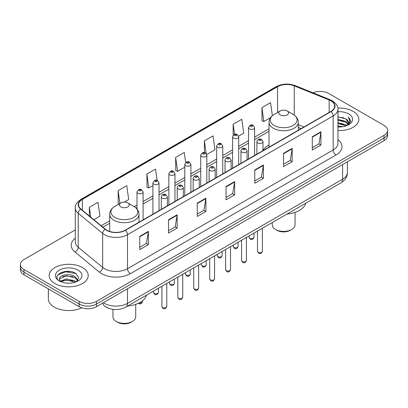 <?xml version="1.0" encoding="UTF-8"?>
<svg xmlns="http://www.w3.org/2000/svg" width="408" height="408" viewBox="0 0 408 408"><rect width="100%" height="100%" fill="white"/><g stroke="black" fill="none" stroke-linecap="round" stroke-linejoin="round"><path stroke-width="0.61" d="M269.02 144.973A21.558 12.444 0 0 0 262.987 150.588M301.084 128.637L298.299 127.51M108.156 308.065A12.199 7.043 180 0 1 104.718 306.163L104.162 305.699A8.134 5.442 129.5 0 1 102.745 303.052M70.319 271.529A16.269 9.394 0 0 0 60.797 272.661M75.286 229.913L23.975 259.539A12.199 7.043 0 0 0 20.4 264.517L20.4 269.831A12.199 7.043 0 0 0 23.975 274.814L79.188 306.689A12.199 7.043 0 0 0 96.446 306.689L384.025 140.658A12.199 7.043 0 0 0 387.6 135.675L387.6 133.018A12.199 7.043 0 0 1 384.025 138.001A12.199 7.043 0 0 0 387.6 133.018L387.6 130.361A12.199 7.043 0 0 0 384.025 125.383L328.812 93.503A12.199 7.043 0 0 0 312.972 92.805M20.4 264.517A12.199 7.043 0 0 0 23.975 269.499L79.188 301.379A12.199 7.043 0 0 0 96.446 301.379L96.446 304.036L384.025 138.001L96.446 304.036A12.199 7.043 0 0 1 79.188 304.036A12.199 7.043 0 0 0 96.446 304.036L96.446 306.689M23.975 269.499L23.975 272.156L79.188 304.036L23.975 272.156A12.199 7.043 0 0 1 20.4 267.174A12.199 7.043 0 0 0 23.975 272.156L23.975 274.814M353.114 111.353A19.523 11.271 0 0 0 337.855 108.084A19.523 11.271 0 0 1 353.114 111.353A19.523 11.271 0 0 1 358.831 119.32A19.523 11.271 0 0 0 353.114 111.353M82.498 267.592A19.523 11.271 0 0 0 61.22 265.144A19.523 11.271 0 0 0 49.169 275.558A19.523 11.271 0 0 0 54.886 283.529A19.523 11.271 0 0 0 76.163 285.972A19.523 11.271 0 0 0 88.215 275.558A19.523 11.271 0 0 0 82.498 267.592A19.523 11.271 0 0 0 61.22 265.144A19.523 11.271 0 0 0 49.169 275.558A19.523 11.271 0 0 0 54.886 283.529A19.523 11.271 0 0 0 76.163 285.972A19.523 11.271 0 0 0 88.215 275.558A19.523 11.271 0 0 0 82.498 267.592M330.883 100.807A13.015 7.512 180 0 1 334.693 106.121A13.015 7.512 180 0 1 330.883 111.435L125.205 230.183A13.015 7.512 180 0 1 105.341 229.179L80.896 209.024A13.015 7.512 180 0 1 78.54 204.714A13.015 7.512 180 0 1 82.35 199.4L277.562 86.695A13.015 7.512 180 0 1 294.234 85.853L329.144 99.965A13.015 7.512 180 0 1 330.883 100.807M331.112 100.674A13.342 7.701 0 0 0 329.332 99.812L294.418 85.7A13.342 7.701 0 0 0 277.333 86.562L82.12 199.267A13.342 7.701 0 0 0 80.626 209.131L105.07 229.286A13.342 7.701 0 0 0 125.434 230.316L331.112 111.568A13.342 7.701 0 0 0 331.112 100.674M139.755 236.359L139.755 249.64L148.379 244.662L148.379 231.377L139.755 236.359M139.755 247.284L146.401 243.449L148.349 231.821A3.254 1.877 -120 0 0 148.379 231.377M146.339 243.484L148.379 244.662M168.514 219.754L168.514 233.039L177.138 228.057L177.138 214.776L168.514 219.754M168.514 230.683L175.16 226.843L177.103 215.215A3.254 1.877 -120 0 0 177.138 214.776M175.098 226.879L177.138 228.057M197.273 203.153L197.273 216.434L205.897 211.451L205.897 198.171L197.273 203.153M197.273 214.078L203.913 210.242L205.861 198.614A3.254 1.877 -120 0 0 205.897 198.171M203.857 210.273L205.897 211.451M312.304 136.736L312.304 150.022L320.933 145.039L320.933 131.759L312.304 136.736M312.304 147.665L318.949 143.83L320.897 132.197A3.254 1.877 -120 0 0 320.933 131.759M318.888 143.861L320.933 145.039M283.545 153.342L283.545 166.622L292.174 161.644L292.174 148.359L283.545 153.342M283.545 164.266L290.19 160.431L292.138 148.803A3.254 1.877 -120 0 0 292.174 148.359M290.134 160.466L292.174 161.644M254.786 169.947L254.786 183.228L263.415 178.245L263.415 164.965L254.786 169.947M254.786 180.871L261.431 177.036L263.379 165.403A3.254 1.877 -120 0 0 263.415 164.965M261.375 177.067L263.415 178.245M226.027 186.548L226.027 199.833L234.656 194.851L234.656 181.565L226.027 186.548M226.027 197.472L232.672 193.637L234.62 182.009A3.254 1.877 -120 0 0 234.656 181.565M232.616 193.673L234.656 194.851M337.946 130.565A19.523 11.271 0 0 0 358.831 119.32A19.523 11.271 0 0 1 337.946 130.565M96.446 301.379L384.025 135.344A12.199 7.043 0 0 0 387.6 130.361M124.323 202.093L128.704 199.563L126.755 185.686L118.126 190.664L118.269 203.867M93.835 219.693L99.945 216.169L97.997 202.286L89.367 207.269L89.367 216.011M206.713 154.525L214.975 149.751L213.032 135.874L204.403 140.857L204.403 152.669M238.578 136.129L243.734 133.151L241.786 119.274L233.162 124.251L233.162 135.272M272.371 115.668L270.545 102.668L261.921 107.651L262.058 120.85M157.1 180.382L155.514 169.08L146.885 174.063L147.023 187.267M185.686 162.547L184.273 152.48L175.644 157.457L175.782 170.661M175.644 157.457L177.592 171.34L184.788 167.183M177.592 171.34L175.644 170.61M204.403 140.857L206.193 153.612M233.162 124.251L234.58 134.37M261.921 107.651L263.869 121.528L270.489 117.703M263.869 121.528L261.921 120.799M146.885 174.063L148.833 187.94L152.924 185.579M148.833 187.94L146.885 187.211M118.861 204.092L118.126 203.816M118.126 190.664L119.927 203.475M89.367 207.269L90.754 217.153M337.946 126.026L342.904 126.689M337.946 126.857L340.241 126.959M337.946 122.706L345.811 124.7L346.933 125.582M337.946 123.537L346.254 125.843M337.946 119.386L345.811 121.38L348.182 124.027M337.946 120.217L345.811 122.211L347.973 124.42M346.984 125.567A9.195 5.309 0 0 0 348.503 122.64A9.195 5.309 0 0 0 345.811 118.886L348.493 122.844M337.946 126.939A13.26 7.655 0 0 0 348.682 124.736A13.26 7.655 0 0 0 348.682 113.909A13.26 7.655 0 0 0 337.946 111.705M345.811 118.886L337.946 116.856M347.881 125.164L350.615 121.666L350.702 120.844L348.422 116.897L349.753 121.314L347.126 125.506M348.422 116.897L350.696 121.003M337.946 117.081L343.852 117.866M337.946 120.401L343.577 121.105M337.946 123.721L343.577 124.43M272.274 222.539L272.274 224.839A11.388 6.574 0 0 0 275.609 229.485L277.047 230.316A9.353 5.401 0 0 0 290.277 230.316L291.715 229.485A11.388 6.574 0 0 0 295.05 224.839L295.05 212.374M277.047 230.316L275.609 229.485A11.388 6.574 0 0 0 291.715 229.485M280.209 114.918A4.881 2.815 0 0 0 287.11 114.918A4.881 2.815 0 0 0 287.11 110.935L293.168 114.434A13.449 7.767 0 0 0 293.168 114.434A13.449 7.767 0 0 1 293.168 125.414A13.449 7.767 0 0 1 274.15 125.414A13.449 7.767 0 0 1 274.15 114.434C270.835 116.402 269.127 119.014 269.02 122.273A14.642 8.451 0 0 0 273.309 128.25A14.642 8.451 0 0 0 289.262 130.086A14.642 8.451 0 0 0 298.299 122.273C298.192 119.014 296.483 116.402 293.173 114.434L287.11 110.935A4.881 2.815 0 0 0 280.209 110.935A4.881 2.815 0 0 0 280.209 114.918M287.013 214.027A22.369 12.913 0 0 0 305.776 203.194M112.95 309.346L112.95 316.822A11.388 6.574 0 0 0 116.285 321.468L117.723 322.3A9.353 5.401 0 0 0 130.953 322.3L132.391 321.468A11.388 6.574 0 0 0 135.726 316.822L135.726 304.358M117.723 322.3L116.285 321.468A11.388 6.574 0 0 0 132.391 321.468M120.89 206.902A4.881 2.815 0 0 0 127.791 206.902A4.881 2.815 0 0 0 127.791 202.919L133.85 206.417A13.449 7.767 0 0 1 133.85 217.398A13.449 7.767 0 0 1 114.832 217.398A13.449 7.767 0 0 1 114.827 206.417C111.517 208.386 109.808 210.997 109.701 214.256A14.642 8.451 0 0 0 113.985 220.233A14.642 8.451 0 0 0 129.943 222.064A14.642 8.451 0 0 0 138.98 214.256C138.873 210.997 137.165 208.386 133.85 206.417L127.791 202.919A4.881 2.815 0 0 0 120.89 202.919A4.881 2.815 0 0 0 120.89 206.902M127.694 306.01A22.369 12.913 0 0 0 146.457 295.178M48.358 288.89L48.358 298.804A20.334 11.74 0 0 0 54.315 307.107A20.334 11.74 0 0 0 81.728 307.816M66.473 283.106L69.569 283.198M60.389 281.163L66.315 278.904L75.194 280.979L76.271 281.841M60.935 281.729L66.315 279.959L75.388 282.168M60.486 281.571L59.532 279.347A9.195 5.309 0 0 0 61.016 281.806M77.836 280.413L75.194 276.762C69.676 272.646 58.319 275.186 59.532 279.347L59.497 278.939M59.558 279.475L59.813 278.791L66.315 275.742L75.194 277.817L77.627 280.684M76.582 281.714L78.662 277.634L76.031 273.676C66.728 266.985 50.194 275.798 59.741 281.204L60.216 281.495M78.071 270.147A13.26 7.655 0 0 0 59.318 270.147A13.26 7.655 0 0 0 59.318 280.974A13.26 7.655 0 0 0 78.071 280.974A13.26 7.655 0 0 0 78.071 270.147M57.803 275.002L65.591 271.81L75.852 273.554M62.669 276.558L65.591 276.027L72.915 276.655M62.669 280.775L65.591 280.245L72.915 280.872M103.403 302.675A16.269 9.394 0 0 0 104.499 303.368A16.269 9.394 0 0 0 127.505 303.368L342.613 179.178A16.269 9.394 0 0 0 347.381 172.533C347.499 176.572 345.346 180.025 340.93 182.901L125.817 307.096A8.134 4.697 60 0 0 127.505 303.368L127.505 288.757M342.613 164.567L342.613 179.178A8.134 4.697 60 0 1 340.93 182.901M384.025 140.658L384.025 135.344M79.188 306.689L79.188 301.379M337.946 139.592A20.334 11.74 180 0 1 336.059 154.938L130.382 273.681A4.065 2.346 60 0 1 127.505 268.704L333.183 149.955A16.269 9.394 0 0 0 337.946 143.315L337.946 109.308A16.269 9.394 180 0 1 333.183 115.948A4.065 2.346 -120 0 0 331.112 111.568M130.382 273.681A20.334 11.74 180 0 1 101.623 273.681A20.334 11.74 180 0 1 99.343 272.116L74.899 251.96A20.334 11.74 180 0 1 75.286 238.18M104.499 268.704A16.269 9.394 0 0 0 127.505 268.704L127.505 234.697A16.269 9.394 180 0 1 102.673 233.442L78.229 213.287A16.269 9.394 180 0 1 75.286 207.901L75.286 241.903A16.269 9.394 0 0 0 78.229 247.294L102.673 267.449A16.269 9.394 0 0 0 104.499 268.704M337.946 109.308C338.487 106.769 336.62 103.933 332.341 100.807L330.2 99.766A4.065 1.902 112 0 0 329.332 99.812M330.2 99.766L295.29 85.654C288.553 83.273 282.158 83.614 276.104 86.69A4.065 2.346 60 0 1 277.333 86.562M82.12 199.267A4.065 2.346 -120 0 0 80.891 199.395C76.673 202.434 74.802 205.265 75.286 207.901M80.626 209.131A4.065 2.718 129.5 0 0 78.229 213.287L78.229 247.294A4.065 2.718 -50.5 0 1 74.899 251.96M295.29 85.654A4.065 1.902 112 0 0 294.418 85.7M105.07 229.286A4.065 2.718 129.5 0 0 102.673 233.442L102.673 267.449A4.065 2.718 -50.5 0 1 99.343 272.116M125.434 230.316A4.065 2.346 60 0 1 127.505 234.697L333.183 115.948L333.183 149.955A4.065 2.346 60 0 0 336.059 154.938M82.35 199.4L82.35 210.227M329.144 99.965L329.144 112.44M294.234 85.853L294.234 115.117M303.96 126.975L298.299 124.69M277.562 86.695L277.562 112.465M269.02 128.821L254.618 137.134M248.518 140.658L238.685 146.334M232.585 149.858L222.753 155.53M216.653 159.054L206.82 164.73M200.721 168.254L190.888 173.93M184.788 177.449L174.956 183.126M168.856 186.65L159.023 192.326M152.924 195.845L143.091 201.521M136.991 205.046L134.227 206.642M109.701 220.804L101.159 225.731M226.027 186.971L234.62 182.009M254.786 170.365L263.379 165.403M283.545 153.765L292.138 148.803M312.304 137.159L320.897 132.197M197.273 203.572L205.861 198.614M168.514 220.177L177.103 215.215M139.755 236.778L148.349 231.821M262.375 251.251C261.574 253.45 260.324 254.092 258.631 253.179L257.494 251.251A2.438 1.408 0 0 0 258.208 252.251A2.438 1.408 0 0 0 260.87 252.557A2.438 1.408 0 0 0 262.375 251.251L262.375 228.256M257.779 142.912A3.05 1.76 180 0 1 256.882 141.668C257.662 139.169 259.259 138.44 261.671 139.495L262.987 141.668A3.05 1.76 180 0 1 261.1 143.295A3.05 1.76 180 0 1 257.779 142.912M260.656 139.592A1.015 0.586 0 0 0 259.218 139.592A1.015 0.586 0 0 0 259.218 140.423A1.015 0.586 0 0 0 260.656 140.423A1.015 0.586 0 0 0 260.656 139.592M246.442 260.452C245.641 262.645 244.392 263.288 242.699 262.38L241.561 260.452A2.438 1.408 0 0 0 242.276 261.446A2.438 1.408 0 0 0 244.938 261.752A2.438 1.408 0 0 0 246.442 260.452L246.442 237.451M241.847 152.113A3.05 1.76 180 0 1 240.955 150.868C241.73 148.364 243.326 147.64 245.738 148.691L247.054 150.868A3.05 1.76 180 0 1 245.172 152.495A3.05 1.76 180 0 1 241.847 152.113M244.724 148.792A1.015 0.586 0 0 0 243.285 148.792A1.015 0.586 0 0 0 243.285 149.624A1.015 0.586 0 0 0 244.724 149.624A1.015 0.586 0 0 0 244.724 148.792M230.51 269.647C229.709 271.845 228.46 272.488 226.766 271.575L225.629 269.647A2.438 1.408 0 0 0 226.343 270.647A2.438 1.408 0 0 0 229.005 270.953A2.438 1.408 0 0 0 230.51 269.647L230.51 246.651M225.915 161.313A3.05 1.76 180 0 1 225.022 160.064C225.797 157.565 227.394 156.835 229.806 157.891L231.122 160.064A3.05 1.76 180 0 1 229.24 161.69A3.05 1.76 180 0 1 225.915 161.313M228.791 157.988A1.015 0.586 0 0 0 227.353 157.988A1.015 0.586 0 0 0 227.353 158.819A1.015 0.586 0 0 0 228.791 158.819A1.015 0.586 0 0 0 228.791 157.988M214.577 278.848C213.777 281.041 212.527 281.683 210.834 280.775L209.697 278.848A2.438 1.408 0 0 0 210.411 279.842A2.438 1.408 0 0 0 213.073 280.148A2.438 1.408 0 0 0 214.577 278.848L214.577 255.847M209.982 170.508A3.05 1.76 180 0 1 209.09 169.264C209.87 166.76 211.461 166.036 213.874 167.086L215.189 169.264A3.05 1.76 180 0 1 213.308 170.891A3.05 1.76 180 0 1 209.982 170.508M212.859 167.188A1.015 0.586 0 0 0 211.421 167.188A1.015 0.586 0 0 0 211.421 168.019A1.015 0.586 0 0 0 212.859 168.019A1.015 0.586 0 0 0 212.859 167.188M198.645 288.048C197.844 290.241 196.595 290.884 194.902 289.971L193.764 288.048A2.438 1.408 0 0 0 194.483 289.043A2.438 1.408 0 0 0 197.141 289.349A2.438 1.408 0 0 0 198.645 288.048L198.645 265.047M194.05 179.709A3.05 1.76 180 0 1 193.157 178.464C193.938 175.96 195.529 175.236 197.941 176.287L199.257 178.464A3.05 1.76 180 0 1 197.375 180.091A3.05 1.76 180 0 1 194.05 179.709M196.926 176.389A1.015 0.586 0 0 0 195.488 176.389A1.015 0.586 0 0 0 195.488 177.215A1.015 0.586 0 0 0 196.926 177.215A1.015 0.586 0 0 0 196.926 176.389M182.713 297.243C181.912 299.441 180.662 300.084 178.969 299.171L177.832 297.243A2.438 1.408 0 0 0 178.551 298.243A2.438 1.408 0 0 0 181.208 298.544A2.438 1.408 0 0 0 182.713 297.243L182.713 274.247M178.118 188.904A3.05 1.76 180 0 1 177.225 187.66C178.005 185.156 179.602 184.431 182.009 185.482L183.325 187.66A3.05 1.76 180 0 1 181.443 189.286A3.05 1.76 180 0 1 178.118 188.904M180.994 185.584A1.015 0.586 0 0 0 179.556 185.584A1.015 0.586 0 0 0 179.556 186.415A1.015 0.586 0 0 0 180.994 186.415A1.015 0.586 0 0 0 180.994 185.584M166.78 306.444C165.98 308.637 164.73 309.279 163.037 308.371L161.905 306.444A2.438 1.408 0 0 0 162.619 307.438A2.438 1.408 0 0 0 165.276 307.744A2.438 1.408 0 0 0 166.78 306.444L166.78 283.443M162.185 198.104A3.05 1.76 180 0 1 161.293 196.86C162.073 194.356 163.669 193.632 166.076 194.682L167.392 196.86A3.05 1.76 180 0 1 165.51 198.487A3.05 1.76 180 0 1 162.185 198.104M165.061 194.784A1.015 0.586 0 0 0 163.623 194.784A1.015 0.586 0 0 0 163.623 195.616A1.015 0.586 0 0 0 165.061 195.616A1.015 0.586 0 0 0 165.061 194.784M249.839 238.221A2.438 1.408 0 0 0 252.501 238.527A2.438 1.408 0 0 0 254.006 237.221C253.205 239.419 251.955 240.062 250.262 239.149L249.125 237.221A2.438 1.408 0 0 0 249.839 238.221M254.618 155.463L254.618 127.638A3.05 1.76 180 0 1 252.736 129.265A3.05 1.76 180 0 1 249.41 128.882A3.05 1.76 180 0 1 248.518 127.638L248.518 158.987M250.849 126.393A1.015 0.586 0 0 0 252.287 126.393A1.015 0.586 0 0 0 252.287 125.562A1.015 0.586 0 0 0 250.849 125.562A1.015 0.586 0 0 0 250.849 126.393M233.906 247.416A2.438 1.408 0 0 0 236.569 247.722A2.438 1.408 0 0 0 238.073 246.422C237.272 248.615 236.023 249.257 234.33 248.35L233.192 246.422A2.438 1.408 0 0 0 233.906 247.416M238.685 164.664L238.685 136.838A3.05 1.76 180 0 1 236.803 138.465A3.05 1.76 180 0 1 233.478 138.083A3.05 1.76 180 0 1 232.585 136.838L232.585 168.188M234.916 135.594A1.015 0.586 0 0 0 236.354 135.594A1.015 0.586 0 0 0 236.354 134.762A1.015 0.586 0 0 0 234.916 134.762A1.015 0.586 0 0 0 234.916 135.594M217.974 256.617A2.438 1.408 0 0 0 220.636 256.923A2.438 1.408 0 0 0 222.141 255.622C221.34 257.815 220.091 258.458 218.397 257.545L217.26 255.622A2.438 1.408 0 0 0 217.974 256.617M222.753 173.864L222.753 146.033A3.05 1.76 180 0 1 220.871 147.66A3.05 1.76 180 0 1 217.546 147.283A3.05 1.76 180 0 1 216.653 146.033L216.653 177.383M218.984 144.789A1.015 0.586 0 0 0 220.422 144.789A1.015 0.586 0 0 0 220.422 143.958A1.015 0.586 0 0 0 218.984 143.958A1.015 0.586 0 0 0 218.984 144.789M202.047 265.812A2.438 1.408 0 0 0 204.704 266.118A2.438 1.408 0 0 0 206.208 264.817C205.408 267.01 204.158 267.653 202.465 266.745L201.328 264.817A2.438 1.408 0 0 0 202.047 265.812M206.82 183.059L206.82 155.234A3.05 1.76 180 0 1 204.938 156.861A3.05 1.76 180 0 1 201.613 156.478A3.05 1.76 180 0 1 200.721 155.234L200.721 186.584M203.051 153.989A1.015 0.586 0 0 0 204.49 153.989A1.015 0.586 0 0 0 204.49 153.158A1.015 0.586 0 0 0 203.051 153.158A1.015 0.586 0 0 0 203.051 153.989M186.114 275.012A2.438 1.408 0 0 0 188.771 275.318A2.438 1.408 0 0 0 190.276 274.018C189.475 276.211 188.226 276.853 186.532 275.946L185.395 274.018A2.438 1.408 0 0 0 186.114 275.012M190.888 192.26L190.888 164.434A3.05 1.76 180 0 1 189.006 166.061A3.05 1.76 180 0 1 185.681 165.679A3.05 1.76 180 0 1 184.788 164.434L184.788 195.779M187.119 163.185A1.015 0.586 0 0 0 188.557 163.185A1.015 0.586 0 0 0 188.557 162.359A1.015 0.586 0 0 0 187.119 162.359A1.015 0.586 0 0 0 187.119 163.185M170.182 284.213A2.438 1.408 0 0 0 172.839 284.514A2.438 1.408 0 0 0 174.349 283.213C173.543 285.411 172.293 286.054 170.6 285.141L169.468 283.213A2.438 1.408 0 0 0 170.182 284.213M174.956 201.455L174.956 173.63A3.05 1.76 180 0 1 173.074 175.256A3.05 1.76 180 0 1 169.748 174.874A3.05 1.76 180 0 1 168.856 173.63L168.856 204.979M171.187 172.385A1.015 0.586 0 0 0 172.625 172.385A1.015 0.586 0 0 0 172.625 171.554A1.015 0.586 0 0 0 171.187 171.554A1.015 0.586 0 0 0 171.187 172.385M154.249 293.408A2.438 1.408 0 0 0 156.907 293.714A2.438 1.408 0 0 0 158.416 292.414C157.61 294.607 156.361 295.249 154.668 294.341L153.536 292.414A2.438 1.408 0 0 0 154.249 293.408M159.023 210.656L159.023 182.83A3.05 1.76 180 0 1 157.141 184.457A3.05 1.76 180 0 1 153.816 184.074A3.05 1.76 180 0 1 152.924 182.83L152.924 214.174M155.254 181.585A1.015 0.586 0 0 0 156.692 181.585A1.015 0.586 0 0 0 156.692 180.754A1.015 0.586 0 0 0 155.254 180.754A1.015 0.586 0 0 0 155.254 181.585M139.148 302.92A2.438 1.408 0 0 0 142.484 301.609C141.678 303.807 140.429 304.45 138.735 303.537L138.389 303.292M143.091 219.851L143.091 192.025A3.05 1.76 180 0 1 141.209 193.652A3.05 1.76 180 0 1 137.884 193.275A3.05 1.76 180 0 1 136.991 192.025L136.991 209.003M139.322 190.781A1.015 0.586 0 0 0 140.76 190.781A1.015 0.586 0 0 0 140.76 189.95A1.015 0.586 0 0 0 139.322 189.95A1.015 0.586 0 0 0 139.322 190.781M125.817 307.096C119.274 310.381 112.725 310.381 106.182 307.096L104.162 305.699M347.381 172.533L347.381 161.813M276.104 86.69L80.891 199.395M269.02 131.294L254.618 139.613M248.518 143.131L238.685 148.808M232.585 152.332L222.753 158.008M216.653 161.532L206.82 167.209M200.721 170.728L190.888 176.404M184.788 179.928L174.956 185.604M168.856 189.123L159.023 194.8M152.924 198.324L143.091 204M136.991 207.524L136.083 208.049M109.701 223.278L102.928 227.19M301.17 128.586L298.299 127.429M298.299 130.244L298.299 122.273M269.02 147.15L269.02 122.273M280.209 110.935L274.15 114.434M138.98 222.227L138.98 214.256M109.701 231.443L109.701 214.256M120.89 202.919L114.827 206.417M257.494 251.251L257.494 231.071M256.882 154.158L256.882 141.668M262.987 150.634L262.987 141.668M241.561 260.452L241.561 240.271M240.955 163.353L240.955 150.868M247.054 159.834L247.054 150.868M225.629 269.647L225.629 249.466M225.022 172.553L225.022 160.064M231.122 169.029L231.122 160.064M209.697 278.848L209.697 258.667M209.09 181.749L209.09 169.264M215.189 178.23L215.189 169.264M193.764 288.048L193.764 267.862M193.157 190.949L193.157 178.464M199.257 187.425L199.257 178.464M177.832 297.243L177.832 277.063M177.225 200.149L177.225 187.66M183.325 196.625L183.325 187.66M161.905 306.444L161.905 286.263M161.293 209.345L161.293 196.86M167.392 205.826L167.392 196.86M254.006 237.221L254.006 233.085M254.618 127.638L253.302 125.465C251.532 124.185 249.936 124.909 248.518 127.638M249.125 237.221L249.125 235.906M238.073 246.422L238.073 242.286M238.685 136.838L237.369 134.66C235.6 133.385 234.003 134.11 232.585 136.838M233.192 246.422L233.192 245.101M222.141 255.622L222.141 251.481M222.753 146.033L221.437 143.861C219.667 142.581 218.071 143.305 216.653 146.033M217.26 255.622L217.26 254.301M206.208 264.817L206.208 260.681M206.82 155.234L205.505 153.056C203.735 151.781 202.139 152.505 200.721 155.234M201.328 264.817L201.328 263.497M190.276 274.018L190.276 269.877M190.888 164.434L189.572 162.256C187.802 160.976 186.211 161.706 184.788 164.434M185.395 274.018L185.395 272.697M174.349 283.213L174.349 279.077M174.956 173.63L173.64 171.452C171.87 170.177 170.279 170.901 168.856 173.63M169.468 283.213L169.468 281.892M158.416 292.414L158.416 288.278M159.023 182.83L157.707 180.652C155.938 179.377 154.346 180.101 152.924 182.83M153.536 292.414L153.536 291.093M142.484 301.609L142.484 300.798M143.091 192.025L141.775 189.853C140.01 188.572 138.414 189.297 136.991 192.025"/></g></svg>
